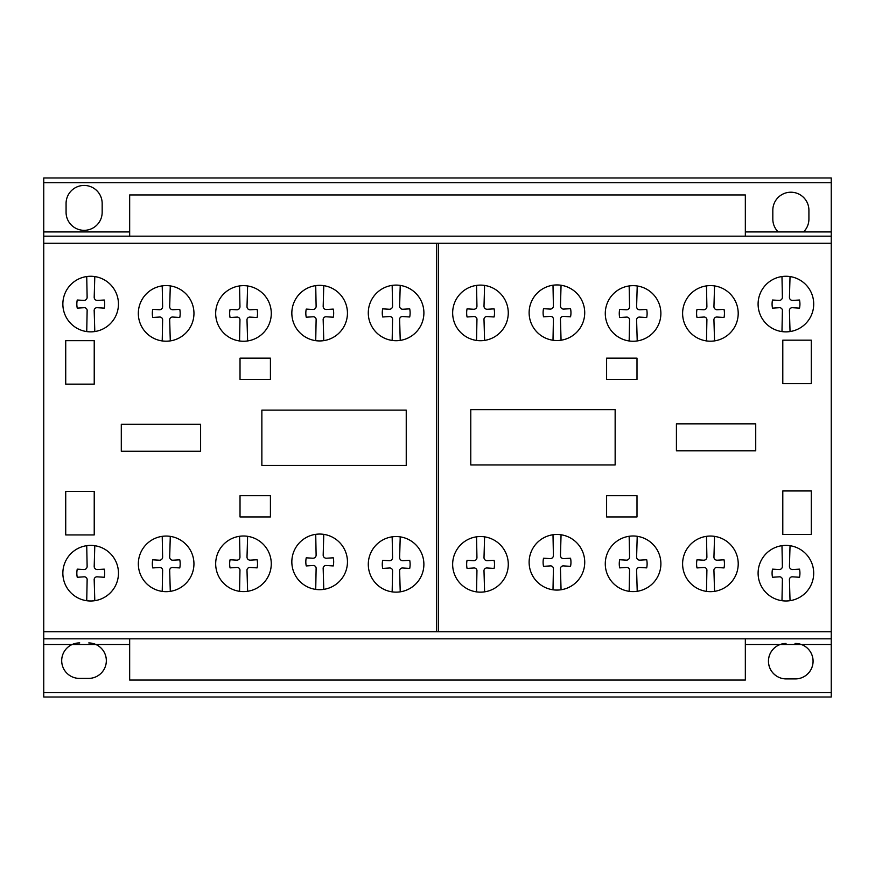 <?xml version="1.0" encoding="UTF-8"?>
<svg xmlns="http://www.w3.org/2000/svg" width="875" height="875" viewBox="0 0 875 875"><rect width="100%" height="100%" fill="white"/><g stroke="black" fill="none" stroke-linecap="round" stroke-linejoin="round"><path stroke-width="1.31" d="M745.336 638.816L745.336 680.05L129.664 680.05L129.664 638.816M745.336 236.184L745.336 194.95L129.664 194.95L129.664 236.184M86.734 545.672A27.792 27.792 0 0 1 108.872 594.191A27.792 27.792 0 0 1 64.619 563.467A27.792 27.792 0 0 1 86.734 545.672L87.128 566.3A3.106 3.106 0 0 1 83.902 569.538L77.252 569.144A20.158 20.158 0 0 0 77.252 577.27L83.902 576.844A2.855 2.855 0 0 1 87.128 580.103L86.734 600.709A27.792 27.792 0 0 0 94.795 600.677L94.194 580.103A2.844 2.844 0 0 1 97.42 576.844L104.278 577.27A20.158 20.158 0 0 0 104.278 569.144L97.42 569.538A3.084 3.084 0 0 1 94.194 566.344L94.795 545.705M162.225 536.342A27.792 27.792 0 0 1 184.363 584.85A27.792 27.792 0 0 1 140.098 554.137A27.792 27.792 0 0 1 162.225 536.342L162.619 556.97A3.106 3.106 0 0 1 159.381 560.208L152.742 559.814A20.158 20.158 0 0 0 152.742 567.93L159.381 567.514A2.855 2.855 0 0 1 162.619 570.763L162.225 591.369A27.792 27.792 0 0 0 170.286 591.336L169.684 570.763A2.844 2.844 0 0 1 172.911 567.514L179.769 567.93A20.158 20.158 0 0 0 179.769 559.814L172.911 560.208A3.084 3.084 0 0 1 169.684 557.014L170.286 536.364M239.553 536.288A27.792 27.792 0 0 1 261.691 584.795A27.792 27.792 0 0 1 217.438 554.083A27.792 27.792 0 0 1 239.553 536.288L239.958 556.916A3.106 3.106 0 0 1 236.72 560.153L230.07 559.759A20.158 20.158 0 0 0 230.07 567.875L236.72 567.459A2.855 2.855 0 0 1 239.958 570.708L239.553 591.314A27.792 27.792 0 0 0 247.614 591.281L247.013 570.708A2.844 2.844 0 0 1 250.239 567.459L257.097 567.875A20.158 20.158 0 0 0 257.097 559.748L250.239 560.153A3.084 3.084 0 0 1 247.013 556.959L247.614 536.309M315.722 534.341A27.792 27.792 0 0 1 337.859 582.859A27.792 27.792 0 0 1 293.595 552.147A27.792 27.792 0 0 1 315.722 534.341L316.116 554.98A3.106 3.106 0 0 1 312.878 558.217L306.239 557.823A20.158 20.158 0 0 0 306.239 565.939L312.878 565.523A2.855 2.855 0 0 1 316.116 568.772L315.722 589.378A27.792 27.792 0 0 0 323.772 589.345L323.181 568.772A2.844 2.844 0 0 1 326.408 565.523L333.255 565.939A20.158 20.158 0 0 0 333.255 557.812L326.408 558.217A3.084 3.084 0 0 1 323.181 555.023L323.772 534.373M392.164 536.834A27.792 27.792 0 0 1 414.302 585.342A27.792 27.792 0 0 1 370.048 554.63A27.792 27.792 0 0 1 392.164 536.834L392.569 557.462A3.106 3.106 0 0 1 389.331 560.7L382.681 560.306A20.158 20.158 0 0 0 382.681 568.422L389.331 568.006A2.855 2.855 0 0 1 392.569 571.266L392.164 591.861A27.792 27.792 0 0 0 400.225 591.839L399.634 571.266A2.844 2.844 0 0 1 402.85 568.006L409.708 568.422A20.158 20.158 0 0 0 409.708 560.306L402.85 560.7A3.084 3.084 0 0 1 399.623 557.506L400.225 536.867M476.547 536.823A27.792 27.792 0 0 1 498.684 585.342A27.792 27.792 0 0 1 454.42 554.619A27.792 27.792 0 0 1 476.547 536.823L476.941 557.452A3.106 3.106 0 0 1 473.703 560.689L467.064 560.295A20.158 20.158 0 0 0 467.064 568.422L473.703 567.995A2.855 2.855 0 0 1 476.941 571.255L476.547 591.861A27.792 27.792 0 0 0 484.597 591.828L484.006 571.255A2.844 2.844 0 0 1 487.233 567.995L494.091 568.422A20.158 20.158 0 0 0 494.091 560.295L487.233 560.689A3.084 3.084 0 0 1 484.006 557.506L484.597 536.856M553 534.745A27.792 27.792 0 0 1 575.138 583.264A27.792 27.792 0 0 1 530.884 552.541A27.792 27.792 0 0 1 553 534.745L553.405 555.373A3.106 3.106 0 0 1 550.167 558.611L543.517 558.217A20.158 20.158 0 0 0 543.517 566.344L550.167 565.917A2.855 2.855 0 0 1 553.405 569.177L553 589.783A27.792 27.792 0 0 0 561.061 589.75L560.459 569.177A2.844 2.844 0 0 1 563.686 565.917L570.544 566.344A20.158 20.158 0 0 0 570.544 558.217L563.686 558.611A3.084 3.084 0 0 1 560.459 555.417L561.061 534.778M629.158 536.277A27.792 27.792 0 0 1 651.295 584.795A27.792 27.792 0 0 1 607.042 554.072A27.792 27.792 0 0 1 629.158 536.277L629.562 556.905A3.106 3.106 0 0 1 626.325 560.142L619.675 559.748A20.158 20.158 0 0 0 619.675 567.875L626.325 567.448A2.855 2.855 0 0 1 629.562 570.708L629.158 591.314A27.792 27.792 0 0 0 637.219 591.281L636.617 570.708A2.844 2.844 0 0 1 639.844 567.448L646.702 567.875A20.158 20.158 0 0 0 646.702 559.748L639.844 560.142A3.084 3.084 0 0 1 636.617 556.948L637.219 536.309M706.486 536.331A27.792 27.792 0 0 1 728.623 584.85A27.792 27.792 0 0 1 684.37 554.127A27.792 27.792 0 0 1 706.486 536.331L706.891 556.959A3.106 3.106 0 0 1 703.653 560.197L697.003 559.803A20.158 20.158 0 0 0 697.003 567.93L703.653 567.503A2.855 2.855 0 0 1 706.891 570.763L706.486 591.369A27.792 27.792 0 0 0 714.547 591.336L713.945 570.763A2.844 2.844 0 0 1 717.172 567.503L724.03 567.93A20.158 20.158 0 0 0 724.03 559.803L717.172 560.197A3.084 3.084 0 0 1 713.945 557.003L714.547 536.364M781.977 545.672A27.792 27.792 0 0 1 804.114 594.18A27.792 27.792 0 0 1 759.861 563.467A27.792 27.792 0 0 1 781.977 545.672L782.381 566.3A3.106 3.106 0 0 1 779.144 569.538L772.494 569.144A20.158 20.158 0 0 0 772.494 577.259L779.144 576.844A2.855 2.855 0 0 1 782.381 580.103L781.977 600.698A27.792 27.792 0 0 0 790.038 600.677L789.436 580.103A2.844 2.844 0 0 1 792.663 576.844L799.52 577.259A20.158 20.158 0 0 0 799.52 569.144L792.663 569.538A3.084 3.084 0 0 1 789.436 566.344L790.038 545.705M781.977 276.544A27.792 27.792 0 0 1 804.114 325.062A27.792 27.792 0 0 1 759.861 294.339A27.792 27.792 0 0 1 781.977 276.544L782.381 297.172A3.106 3.106 0 0 1 779.144 300.409L772.494 300.016A20.158 20.158 0 0 0 772.494 308.142L779.144 307.716A2.855 2.855 0 0 1 782.381 310.975L781.977 331.581A27.792 27.792 0 0 0 790.038 331.548L789.436 310.975A2.844 2.844 0 0 1 792.663 307.716L799.52 308.142A20.158 20.158 0 0 0 799.52 300.016L792.663 300.409A3.084 3.084 0 0 1 789.436 297.216L790.038 276.577M706.486 285.884A27.792 27.792 0 0 1 728.623 334.392A27.792 27.792 0 0 1 684.37 303.68A27.792 27.792 0 0 1 706.486 285.884L706.891 306.512A3.106 3.106 0 0 1 703.653 309.75L697.003 309.356A20.158 20.158 0 0 0 697.003 317.472L703.653 317.056A2.855 2.855 0 0 1 706.891 320.316L706.486 340.922A27.792 27.792 0 0 0 714.547 340.889L713.945 320.316A2.844 2.844 0 0 1 717.172 317.056L724.03 317.472A20.158 20.158 0 0 0 724.03 309.356L717.172 309.75A3.084 3.084 0 0 1 713.945 306.556L714.547 285.917M629.158 285.939A27.792 27.792 0 0 1 651.295 334.447A27.792 27.792 0 0 1 607.042 303.734A27.792 27.792 0 0 1 629.158 285.939L629.562 306.567A3.106 3.106 0 0 1 626.325 309.805L619.675 309.411A20.158 20.158 0 0 0 619.675 317.527L626.325 317.111A2.855 2.855 0 0 1 629.562 320.37L629.158 340.977A27.792 27.792 0 0 0 637.219 340.944L636.617 320.37A2.844 2.844 0 0 1 639.844 317.111L646.702 317.527A20.158 20.158 0 0 0 646.702 309.411L639.844 309.805A3.084 3.084 0 0 1 636.617 306.611L637.219 285.972M553 285.217A27.792 27.792 0 0 1 575.138 333.725A27.792 27.792 0 0 1 530.884 303.013A27.792 27.792 0 0 1 553 285.217L553.405 305.845A3.106 3.106 0 0 1 550.167 309.083L543.517 308.689A20.158 20.158 0 0 0 543.517 316.816L550.167 316.389A2.855 2.855 0 0 1 553.405 319.648L553 340.255A27.792 27.792 0 0 0 561.061 340.222L560.459 319.648A2.844 2.844 0 0 1 563.686 316.389L570.544 316.816A20.158 20.158 0 0 0 570.544 308.689L563.686 309.083A3.084 3.084 0 0 1 560.459 305.889L561.061 285.25M476.547 285.392A27.792 27.792 0 0 1 498.684 333.9A27.792 27.792 0 0 1 454.42 303.188A27.792 27.792 0 0 1 476.547 285.392L476.941 306.02A3.106 3.106 0 0 1 473.703 309.258L467.064 308.864A20.158 20.158 0 0 0 467.064 316.98L473.703 316.564A2.855 2.855 0 0 1 476.941 319.823L476.547 340.419A27.792 27.792 0 0 0 484.597 340.397L484.006 319.823A2.844 2.844 0 0 1 487.233 316.564L494.091 316.98A20.158 20.158 0 0 0 494.091 308.864L487.233 309.258A3.084 3.084 0 0 1 484.006 306.064L484.597 285.425M392.164 285.381A27.792 27.792 0 0 1 414.302 333.9A27.792 27.792 0 0 1 370.048 303.177A27.792 27.792 0 0 1 392.164 285.381L392.569 306.009A3.106 3.106 0 0 1 389.331 309.247L382.681 308.853A20.158 20.158 0 0 0 382.681 316.98L389.331 316.553A2.855 2.855 0 0 1 392.569 319.812L392.164 340.419A27.792 27.792 0 0 0 400.225 340.386L399.634 319.812A2.844 2.844 0 0 1 402.85 316.553L409.708 316.98A20.158 20.158 0 0 0 409.708 308.853L402.85 309.247A3.084 3.084 0 0 1 399.623 306.053L400.225 285.414M315.722 285.622A27.792 27.792 0 0 1 337.859 334.13A27.792 27.792 0 0 1 293.595 303.417A27.792 27.792 0 0 1 315.722 285.622L316.116 306.25A3.106 3.106 0 0 1 312.878 309.487L306.239 309.094A20.158 20.158 0 0 0 306.239 317.209L312.878 316.794A2.855 2.855 0 0 1 316.116 320.053L315.722 340.648A27.792 27.792 0 0 0 323.772 340.627L323.181 320.053A2.844 2.844 0 0 1 326.408 316.794L333.255 317.209A20.158 20.158 0 0 0 333.255 309.094L326.408 309.487A3.084 3.084 0 0 1 323.181 306.294L323.772 285.655M239.553 285.928A27.792 27.792 0 0 1 261.691 334.447A27.792 27.792 0 0 1 217.438 303.723A27.792 27.792 0 0 1 239.553 285.928L239.958 306.567A3.106 3.106 0 0 1 236.72 309.805L230.07 309.411A20.158 20.158 0 0 0 230.07 317.527L236.72 317.111A2.855 2.855 0 0 1 239.958 320.359L239.553 340.966A27.792 27.792 0 0 0 247.614 340.933L247.013 320.359A2.844 2.844 0 0 1 250.239 317.111L257.097 317.527A20.158 20.158 0 0 0 257.097 309.4L250.239 309.805A3.084 3.084 0 0 1 247.013 306.611L247.614 285.961M162.225 285.873A27.792 27.792 0 0 1 184.363 334.392A27.792 27.792 0 0 1 140.098 303.669A27.792 27.792 0 0 1 162.225 285.873L162.619 306.512A3.106 3.106 0 0 1 159.381 309.75L152.742 309.345A20.158 20.158 0 0 0 152.742 317.472L159.381 317.056A2.855 2.855 0 0 1 162.619 320.305L162.225 340.911A27.792 27.792 0 0 0 170.286 340.878L169.684 320.305A2.844 2.844 0 0 1 172.911 317.056L179.769 317.472A20.158 20.158 0 0 0 179.769 309.345L172.911 309.75A3.084 3.084 0 0 1 169.684 306.556L170.286 285.906M86.734 276.544A27.792 27.792 0 0 1 108.872 325.052A27.792 27.792 0 0 1 64.619 294.339A27.792 27.792 0 0 1 86.734 276.544L87.128 297.172A3.106 3.106 0 0 1 83.902 300.409L77.252 300.016A20.158 20.158 0 0 0 77.252 308.131L83.902 307.716A2.855 2.855 0 0 1 87.128 310.975L86.734 331.581A27.792 27.792 0 0 0 94.795 331.548L94.194 310.975A2.844 2.844 0 0 1 97.42 307.716L104.278 308.131A20.158 20.158 0 0 0 104.278 300.016L97.42 300.409A3.084 3.084 0 0 1 94.194 297.216L94.795 276.577M778.192 231.919L803.545 231.919L778.192 231.919A18.047 18.047 0 0 1 772.822 219.155L772.822 210.175A18.047 18.047 0 0 1 790.869 192.216A18.047 18.047 0 0 1 808.916 210.175L808.916 219.155A18.047 18.047 0 0 1 803.545 231.919A18.047 18.047 0 0 0 808.916 219.155L808.916 210.175A18.047 18.047 0 0 0 790.869 192.216A18.047 18.047 0 0 0 772.822 210.175L772.822 219.155A18.047 18.047 0 0 0 778.192 231.919L745.336 231.919M129.664 644.492L95.856 644.492A17.73 17.73 0 0 1 88.769 678.398L79.745 678.398A17.73 17.73 0 0 1 72.177 644.492L43.75 644.492L43.75 697.014L831.25 697.014L831.25 231.919L803.545 231.919M831.25 231.919L831.25 182.722L43.75 182.722L43.75 644.492M129.664 231.919L43.75 231.919M831.25 182.722L831.25 177.986L43.75 177.986L43.75 182.722M782.797 534.439L782.797 490.962L811.289 490.962L811.289 534.439L782.797 534.439M606.605 495.698L637 495.698L637 516.95L606.605 516.95L606.605 495.698M676.419 450.789L676.419 423.839L755.727 423.839L755.727 450.789L676.419 450.789M782.797 383.666L782.797 340.178L811.289 340.178L811.289 383.666L782.797 383.666M606.605 379.422L606.605 358.137L637 358.137L637 379.422L606.605 379.422M470.783 464.953L470.783 409.642L615.147 409.642L615.147 464.953L470.783 464.953M261.866 465.434L261.866 410.134L406.241 410.134L406.241 465.434L261.866 465.434M240.023 495.698L270.419 495.698L270.419 516.95L240.023 516.95L240.023 495.698M65.723 534.931L65.723 491.433L94.227 491.433L94.227 534.931L65.723 534.931M121.297 424.32L200.605 424.32L200.605 451.259L121.297 451.259L121.297 424.32M240.023 379.422L240.023 358.148L270.419 358.148L270.419 379.422L240.023 379.422M65.723 384.147L65.723 340.67L94.227 340.67L94.227 384.147L65.723 384.147M831.25 644.492L801.303 644.492A17.73 17.73 0 0 1 795.047 678.913L786.012 678.913A17.73 17.73 0 0 1 780.238 644.492L745.336 644.492M801.303 644.492L780.238 644.492M831.25 692.639L43.75 692.639M95.856 644.492L72.177 644.492M831.25 261.942L831.25 243.272L43.75 243.272L43.75 261.942M831.25 631.728L43.75 631.728M831.25 638.816L43.75 638.816M831.25 236.184L43.75 236.184M438.408 631.728L438.408 243.272M436.581 631.728L436.581 243.272M66.073 212.373A18.047 18.047 0 0 0 84.12 230.333A18.047 18.047 0 0 0 102.167 212.373L102.167 203.383A18.047 18.047 0 0 0 84.12 185.434A18.047 18.047 0 0 0 66.073 203.394L66.073 212.373M786.012 643.464A17.73 17.73 0 0 0 768.447 661.194A17.73 17.73 0 0 0 786.012 678.913L795.047 678.913A17.73 17.73 0 0 0 813.083 661.194A17.73 17.73 0 0 0 795.047 643.464M79.745 642.939A17.73 17.73 0 0 0 61.698 660.669A17.73 17.73 0 0 0 79.745 678.398L88.769 678.398A17.73 17.73 0 0 0 106.345 660.669A17.73 17.73 0 0 0 88.769 642.939M831.25 697.014L43.75 697.014M831.25 177.986L43.75 177.986"/></g></svg>
